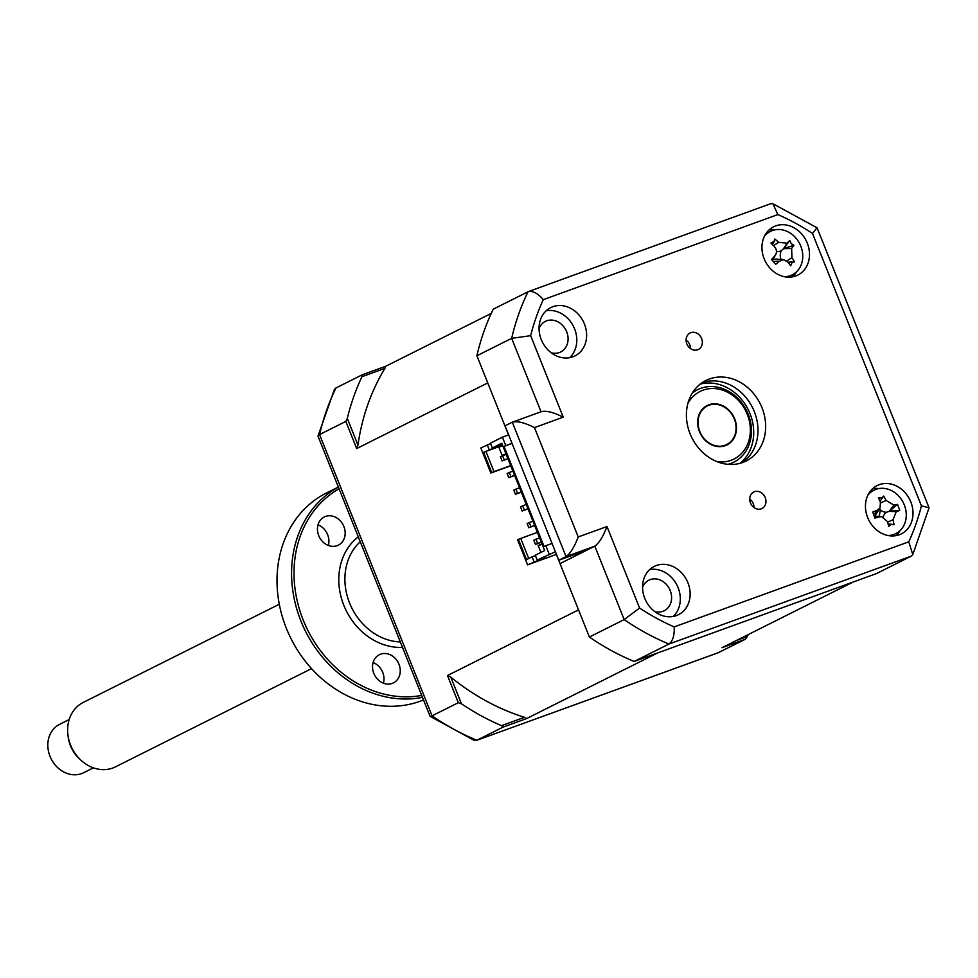 <?xml version="1.0" encoding="UTF-8"?>
<svg xmlns="http://www.w3.org/2000/svg" width="978" height="978" viewBox="0 0 978 978"><rect width="100%" height="100%" fill="white"/><g stroke="black" fill="none" stroke-linecap="round" stroke-linejoin="round"><path stroke-width="1.47" d="M654.747 611.568A17.103 14.499 63.4 0 0 662.876 611.336A17.103 14.499 63.4 0 0 664.196 610.773A17.103 14.499 63.4 0 0 669.857 589.746A17.103 14.499 63.4 0 0 650.187 579.612A17.103 14.499 63.4 0 0 648.866 580.186A17.103 14.499 63.4 0 0 642.57 587.265M676.36 615.602A27.005 22.897 63.4 0 0 678.451 614.71A27.005 22.897 63.4 0 0 687.4 581.507A27.005 22.897 63.4 0 0 656.336 565.516A27.005 22.897 63.4 0 0 654.258 566.409A27.005 22.897 63.4 0 0 645.297 599.612A27.005 22.897 63.4 0 0 676.36 615.602M673.182 616.458A27.005 22.897 63.4 0 0 677.008 585.223A27.005 22.897 63.4 0 0 649.698 569.575M749.71 498.963A9.23 7.824 -116.6 0 1 754.014 507.423L753.916 507.472M761.263 508.817A9.23 7.824 63.4 0 0 761.972 508.511A9.23 7.824 63.4 0 0 765.028 497.166A9.23 7.824 63.4 0 0 754.417 491.702A9.23 7.824 63.4 0 0 753.708 492.007A9.23 7.824 63.4 0 0 750.639 503.352A9.23 7.824 63.4 0 0 761.263 508.817M686.263 341.823L687.522 341.188A9.23 7.824 -116.6 0 1 690.395 348.51M697.656 349.782A9.23 7.824 63.4 0 0 698.365 349.476A9.23 7.824 63.4 0 0 701.422 338.131A9.23 7.824 63.4 0 0 690.81 332.667A9.23 7.824 63.4 0 0 690.089 332.972A9.23 7.824 63.4 0 0 687.033 344.317A9.23 7.824 63.4 0 0 697.656 349.782M899.247 534.77A27.005 22.897 63.4 0 0 901.325 533.878A27.005 22.897 63.4 0 0 910.274 500.675A27.005 22.897 63.4 0 0 879.21 484.685A27.005 22.897 63.4 0 0 877.132 485.577A27.005 22.897 63.4 0 0 868.183 518.78A27.005 22.897 63.4 0 0 899.247 534.77M896.056 535.626A27.005 22.897 63.4 0 0 899.98 530.687M878.88 488.56A27.005 22.897 63.4 0 0 872.572 488.743M795.737 275.979A27.005 22.897 63.4 0 0 797.816 275.087A27.005 22.897 63.4 0 0 806.764 241.884A27.005 22.897 63.4 0 0 775.701 225.894A27.005 22.897 63.4 0 0 773.622 226.786A27.005 22.897 63.4 0 0 764.674 259.989A27.005 22.897 63.4 0 0 795.737 275.979M792.547 276.835A27.005 22.897 63.4 0 0 796.471 271.896M775.371 229.769A27.005 22.897 63.4 0 0 769.063 229.952M572.851 356.811A27.005 22.897 63.4 0 0 574.942 355.919A27.005 22.897 63.4 0 0 583.89 322.716A27.005 22.897 63.4 0 0 552.827 306.725A27.005 22.897 63.4 0 0 550.736 307.618A27.005 22.897 63.4 0 0 541.788 340.809A27.005 22.897 63.4 0 0 572.851 356.811M569.673 357.667A27.005 22.897 63.4 0 0 573.499 326.432A27.005 22.897 63.4 0 0 546.189 310.772M551.225 352.777A17.103 14.499 63.4 0 0 559.367 352.545A17.103 14.499 63.4 0 0 560.687 351.982A17.103 14.499 63.4 0 0 566.348 330.955A17.103 14.499 63.4 0 0 546.678 320.821A17.103 14.499 63.4 0 0 545.357 321.383A17.103 14.499 63.4 0 0 539.061 328.474M742.73 462.484A45.012 38.166 63.4 0 0 746.19 460.993A45.012 38.166 63.4 0 0 761.116 405.662A45.012 38.166 63.4 0 0 709.331 378.999A45.012 38.166 63.4 0 0 705.871 380.491A45.012 38.166 63.4 0 0 690.957 435.833A45.012 38.166 63.4 0 0 742.73 462.484M742.229 462.667A45.012 38.166 63.4 0 0 752.473 407.496A45.012 38.166 63.4 0 0 702.155 382.679M578.23 536.959L606.983 526.531C603.096 536.641 599.037 543.193 594.807 546.176L587.546 549.807L558.793 560.235L505.039 425.833L512.289 422.203C517.154 420.809 524.55 422.606 534.489 427.606L578.23 536.959C574.343 547.081 570.284 553.621 566.054 556.604L512.289 422.203L541.054 411.762C545.92 410.381 553.316 412.178 563.242 417.166L534.489 427.606M587.546 549.807L560.015 563.597L589.392 637.033L624.184 619.6L594.807 546.176L566.054 556.604L558.793 560.235M506.262 429.195L476.885 355.76L511.677 338.339L530.651 335.674L563.242 417.166M476.885 355.76A243.094 206.101 -116.6 0 1 493.267 309.158L528.475 291.554L770.688 203.705L772.962 203.754L777.865 214.585L543.303 299.659A229.585 194.646 63.4 0 0 530.651 335.674M791.984 274.977L792.681 276.713L791.984 274.977M890.713 535.272A243.094 206.101 -116.6 0 1 890.555 535.883M634.172 661.458L876.41 573.597L911.203 556.176L668.964 644.025A243.094 206.101 -116.6 0 1 624.184 619.6L639.588 608.035A229.585 194.646 63.4 0 0 674.197 626.898C674.575 635.333 672.84 641.042 668.964 644.025L634.172 661.458A243.094 206.101 -116.6 0 1 589.392 637.033M674.197 626.898L908.758 541.836L912.792 554.538L911.203 556.176M541.042 411.738L511.677 338.339A243.094 206.101 -116.6 0 1 528.059 291.725C532.655 290.552 537.741 293.192 543.303 299.659M772.962 203.754L817.021 227.764L812.486 233.461A229.585 194.646 63.4 0 0 777.865 214.585M912.792 554.538L929.063 507.802L921.41 505.822L812.486 233.461M730.089 464.024L729.27 464.416A40.514 34.352 63.4 0 0 730.089 464.024A40.514 34.352 63.4 0 0 731.972 462.997M695.761 390.687A40.514 34.352 63.4 0 0 693.805 391.579L692.999 391.995M534.673 525.577L528.805 527.704L534.575 525.308M532.9 521.14L527.13 523.523L528.805 527.704M530.932 526.629L529.269 522.46M527.998 508.878L522.13 511.005L527.9 508.621M526.225 504.44L520.455 506.836L522.13 511.005M524.257 509.941L522.594 505.76M521.323 492.178L515.443 494.306L521.225 491.922M519.55 487.753L513.78 490.137L515.443 494.306M517.582 493.242L515.907 489.061M514.648 475.479L508.768 477.619L514.538 475.222M512.875 471.054L507.093 473.438L508.768 477.619M510.907 476.543L509.232 472.374M541.36 542.264L535.479 544.404L541.25 542.008M539.587 537.839L533.817 540.223L535.479 544.404M537.619 543.328L535.944 539.159M507.961 458.792L502.093 460.919L507.863 458.523M506.188 454.354L500.418 456.738L502.093 460.919M504.22 459.843L502.558 455.675M555.406 551.775L537.191 560.039L544.942 557.668L527.582 564.844L556.445 554.379M552.069 543.426L545.81 545.7L549.147 554.049M545.81 545.7L544.098 546.555L504.025 446.371L512.081 443.462M511.995 443.254L504.025 446.371M505.736 445.528L502.399 437.178L490.443 443.156L492.362 447.961L501.751 443.254L544.66 550.528L535.272 555.235L537.191 560.039M508.658 434.904L502.399 437.178M490.601 443.547L480.834 447.973L490.858 473.022L494 471.64L485.907 451.396L483.609 452.349L502.264 444.513M510.687 465.589L494 471.64M510.773 465.797L490.858 473.022M502.668 445.552L498.743 446.97L502.093 455.32L506.017 453.902M502.753 445.76L498.829 447.178M502.594 445.345L485.907 451.396M502.203 444.391L492.362 447.961M483.609 452.349L491.714 472.594M489.159 449.562L487.24 444.77M535.418 555.626L532.069 556.837L533.988 561.641M532.069 556.837L526.519 559.624L518.426 539.379L517.57 539.807L527.582 564.844M528.743 558.499L520.712 538.426L518.426 539.379M520.712 538.426L537.399 532.374M542.069 544.061L538.144 545.479L540.92 552.411M542.154 544.269L538.23 545.687M357.96 445.063L356.689 448.56L345.833 421.408L347.3 418.388L357.96 445.063A225.991 191.59 63.4 0 1 384.916 368.364L385.589 366.322L362.215 374.806L335.955 387.96A243.094 206.101 63.4 0 0 319.574 434.562L432.068 715.835L430.051 716.275L318.082 436.335L319.574 434.562L345.833 421.408M362.215 374.806L361.946 376.689A243.094 206.101 63.4 0 0 347.3 418.388M736.654 640.37L747.314 636.507L745.346 639.245L721.972 647.729L853.024 582.081L657.558 652.974L526.494 718.622L503.12 727.094L501.518 725.652L524.489 717.314L526.494 718.622M747.314 636.507A243.094 206.101 63.4 0 0 748.207 634.588M745.346 639.245L718.231 652.705M503.12 727.094L476.861 740.248A243.094 206.101 63.4 0 1 432.068 715.835L458.327 702.681L461.445 703.793A243.094 206.101 63.4 0 0 501.518 725.652M458.327 702.681L447.472 675.529L450.785 677.131A225.991 191.59 63.4 0 0 524.489 717.314M461.445 703.793L450.785 677.131M556.348 554.416L578.524 609.881L447.472 675.529M879.136 516.445A225.991 191.59 63.4 0 0 880.383 509.99M773.598 259.525A225.991 191.59 63.4 0 0 772.987 259.097M491.262 313.4L385.589 366.322M361.946 376.689L384.916 368.364M508.56 434.941L487.741 382.911L356.689 448.56M719.099 652.399L476.469 740.419L474.196 740.37L430.137 716.373M318.058 435.907L334.354 389.586L335.955 387.96M784.466 276.725A24.316 20.611 63.4 0 0 797.107 271.261A24.316 20.611 63.4 0 0 795.86 237.996A24.316 20.611 63.4 0 0 765.615 234.964A24.316 20.611 63.4 0 0 764.319 236.48M773.891 241.908L774.772 239.023A61.504 44.389 39.8 0 1 778.671 242.336L787.07 243.18A61.504 5.318 -49.1 0 1 789.759 240.527L791.251 243.644L793.94 245.331A61.504 23.423 147.9 0 1 791.618 248.424L791.972 257.654A61.504 44.389 39.8 0 1 794.552 261.823L791.972 262.74L790.713 265.82A61.504 15.648 -133.3 0 0 787.779 262.018L783.635 259.696L779.38 261.187A61.504 23.423 147.9 0 1 775.725 264.317L771.556 259.512A61.504 5.318 -49.1 0 1 774.833 255.943C777.143 252.947 777.033 249.867 774.49 246.701A61.504 15.648 -133.3 0 0 770.933 243.021L774.295 241.383M794.552 261.823L787.95 262.238M789.759 240.527L783.757 248.485L793.94 245.331M781.043 259.488A10.611 8.998 -116.6 0 1 781.349 250.674L783.537 248.705L791.618 248.424M786.777 261.004L791.972 257.654M781.349 250.674A10.611 8.998 -116.6 0 1 776.508 251.578M783.537 248.705L787.07 243.18M772.461 259.659L775.542 255.013M772.889 259.806A10.611 8.998 -116.6 0 1 776.838 259.133L783.635 259.696M887.975 535.516A24.316 20.611 63.4 0 0 893.097 534.709A24.316 20.611 63.4 0 0 904.638 505.785A24.316 20.611 63.4 0 0 876.643 489.098A24.316 20.611 63.4 0 0 867.828 495.284M891.166 524.22L888.806 526.347A61.504 16.675 -108.6 0 0 887.352 521.482L881.667 516.665L879.577 516.849A61.504 10.024 168.6 0 1 874.931 518.083L872.755 512.044A61.504 18.729 -28.6 0 1 877.205 510.259L880.066 507.949L880.408 502.227A61.504 16.675 -108.6 0 0 878.476 497.704L881.716 498.022L883.709 496.078A61.504 45.428 74.8 0 1 886.117 500.455L893.892 505.088A61.504 18.729 -28.6 0 1 897.572 504.355L899.76 510.394A61.504 10.024 168.6 0 1 896.264 511.677L893.061 519.721A61.504 45.428 74.8 0 1 894.039 524.734L888.048 523.792M879.992 501.237L883.709 496.078M880.066 507.949L876.447 513.719A10.611 8.998 -116.6 0 1 875.261 515.198M883.22 516.995A10.611 8.998 -116.6 0 1 886.496 512.264A10.611 8.998 -116.6 0 1 879.369 509.061M886.496 512.264L889.271 511.298L893.892 505.088M897.572 504.355L889.271 511.298L896.264 511.677M889.564 511.201L899.76 510.394M716.996 461.64A37.812 32.054 63.4 0 0 731.092 460.296A37.812 32.054 63.4 0 0 747.265 414.281A37.812 32.054 63.4 0 0 703.048 390.173A37.812 32.054 63.4 0 0 687.864 403.498M692.277 393.119A40.514 34.352 -116.6 0 1 700.761 388.315A40.514 34.352 -116.6 0 1 748.146 414.146A40.514 34.352 -116.6 0 1 730.81 463.45A40.514 34.352 -116.6 0 1 727.95 464.318M725.248 445.687A22.054 18.704 -116.6 0 1 699.881 432.631A22.054 18.704 -116.6 0 1 707.192 405.515A22.054 18.704 -116.6 0 1 708.891 404.782A22.054 18.704 -116.6 0 1 734.258 417.851A22.054 18.704 -116.6 0 1 726.947 444.953A22.054 18.704 -116.6 0 1 725.248 445.687M69.194 719.551L59.499 724.405A27.005 22.897 63.4 0 0 49.988 756.263A27.005 22.897 63.4 0 0 79.242 774.295A27.005 22.897 63.4 0 0 83.692 772.706L93.387 767.852M279.292 604.245L83.216 702.448A36.015 30.538 63.4 0 0 67.934 734.881A36.015 30.538 63.4 0 0 80.355 759.661A36.015 30.538 63.4 0 0 109.536 768.977A36.015 30.538 63.4 0 0 115.477 766.85L311.542 668.634M80.355 759.661L78.827 758.195A30.819 26.125 -116.6 0 1 68.203 736.984L67.934 734.881M723.182 445.821A21.614 18.325 63.4 0 0 735.077 421.163A21.614 18.325 63.4 0 0 710.945 404.647A21.614 18.325 63.4 0 0 699.05 429.305A21.614 18.325 63.4 0 0 723.182 445.821M325.466 516.457A15.758 13.362 63.4 0 0 324.256 516.983A15.758 13.362 63.4 0 0 319.036 536.347A15.758 13.362 63.4 0 0 337.153 545.675A15.758 13.362 63.4 0 0 338.364 545.162A15.758 13.362 63.4 0 0 343.584 525.785A15.758 13.362 63.4 0 0 325.466 516.457M338.364 487.044L326.469 492.998A114.34 96.944 63.4 0 0 288.583 633.548A114.34 96.944 63.4 0 0 420.088 701.25A114.34 96.944 63.4 0 0 423.511 699.93M380.552 654.184A15.758 13.362 63.4 0 0 379.342 654.71A15.758 13.362 63.4 0 0 374.122 674.074A15.758 13.362 63.4 0 0 392.239 683.402A15.758 13.362 63.4 0 0 393.449 682.889A15.758 13.362 63.4 0 0 398.669 663.512A15.758 13.362 63.4 0 0 380.552 654.184M383.437 683.182A15.758 13.362 63.4 0 0 373.095 662.546M339.073 488.817A112.543 95.416 63.4 0 0 303.229 620.101A112.543 95.416 63.4 0 0 421.714 695.419M422.484 697.351A114.34 96.944 -116.6 0 1 300.931 621.054A114.34 96.944 -116.6 0 1 338.388 487.093M328.351 545.455A15.758 13.362 63.4 0 0 318.009 524.819M606.983 526.531L639.588 608.035M908.758 541.836A229.585 194.646 63.4 0 0 921.41 505.822M700.211 384.109A45.012 38.166 -116.6 0 1 748.207 409.635A45.012 38.166 -116.6 0 1 739.906 463.364M773.5 245.674L778.671 242.336M774.869 261.346L779.38 261.187M874.638 513.719L877.205 510.259M880.64 502.863L886.117 500.455M887.559 522.13L893.061 519.721M875.334 516.616L879.577 516.849M360.259 541.763A57.176 48.472 63.4 0 0 349.574 602.998A57.176 48.472 63.4 0 0 400.332 641.959M402.496 647.375A61.675 52.286 -116.6 0 1 343.84 605.37A61.675 52.286 -116.6 0 1 358.303 536.861M817.095 227.862L929.063 507.802M476.469 740.419L718.683 652.57M774.307 241.383L772.363 244.488M775.481 255.111L772.608 259.696M881.667 516.653L875.359 516.139"/></g></svg>
